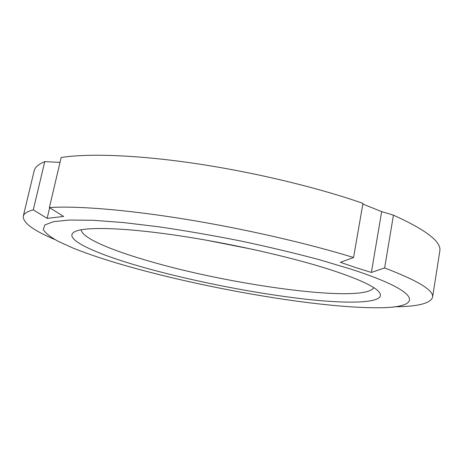 <?xml version="1.0" encoding="UTF-8"?>
<svg xmlns="http://www.w3.org/2000/svg" width="463" height="463" viewBox="0 0 463 463"><rect width="100%" height="100%" fill="white"/><g stroke="black" fill="none" stroke-linecap="round" stroke-linejoin="round"><path stroke-width="0.69" d="M328.95 269.258C356.892 278.332 373.508 285.798 378.798 291.661C388.521 303.051 353.049 304.498 305.111 299.115C256.618 293.617 196.954 282.036 148.559 268.795C97.872 254.968 60.329 238.636 75.11 231.529C84.978 226.789 121.526 227.426 173.99 234.967C226.372 242.502 288.709 256.398 328.95 269.258M81.251 229.752C81.523 238.023 112.769 250.975 153.259 262.313C235.846 286.007 364.439 303.404 373.797 287.679M254.644 249.742L205.867 240.089M351.527 269.316L319.105 259.645C294.607 253.099 268.442 246.872 240.598 240.957C212.505 235.401 185.293 230.69 158.959 226.824L122.955 222.506L92.693 220.261L69.346 220.041L53.413 221.684L44.87 224.92L43.267 229.457C45.339 233.005 50.224 236.911 57.916 241.182L72.483 247.838C89.868 254.87 111.288 261.844 136.735 268.766C214.224 289.902 317.033 307.438 375.013 307.745C421.457 308.433 427.87 294.179 351.527 269.316M54.894 239.55C33.469 230.551 22.924 222.79 23.254 216.267C23.827 213.611 27.172 211.475 33.278 209.855L47.157 218.362L63.645 216.447L49.385 207.58C75.909 205.746 125.236 209.519 184.245 219.04C243.231 228.577 307.548 243.312 353.564 257.521L340.427 262.313L356.07 267.712L371.372 272.447L384.631 267.95C418.199 280.781 434.178 290.567 432.558 297.315C430.376 303.468 417.667 306.628 394.435 306.778M60.016 162.38L44.766 161.633C38.481 164.209 34.939 167.293 34.14 170.888L23.254 216.267M353.564 257.521L362.957 203.361C317.74 187.527 254.28 172.271 195.785 163.572C137.268 154.902 88.005 153.23 61.168 157.489L49.385 207.58M432.558 297.315L439.786 251.206C441.771 242.039 426.325 230.024 393.446 215.168L381.68 211.614L362.83 204.073M393.446 215.168L384.631 267.95M44.766 161.633L33.278 209.855M47.157 218.362L49.651 207.748M371.372 272.447L381.68 211.614"/></g></svg>
